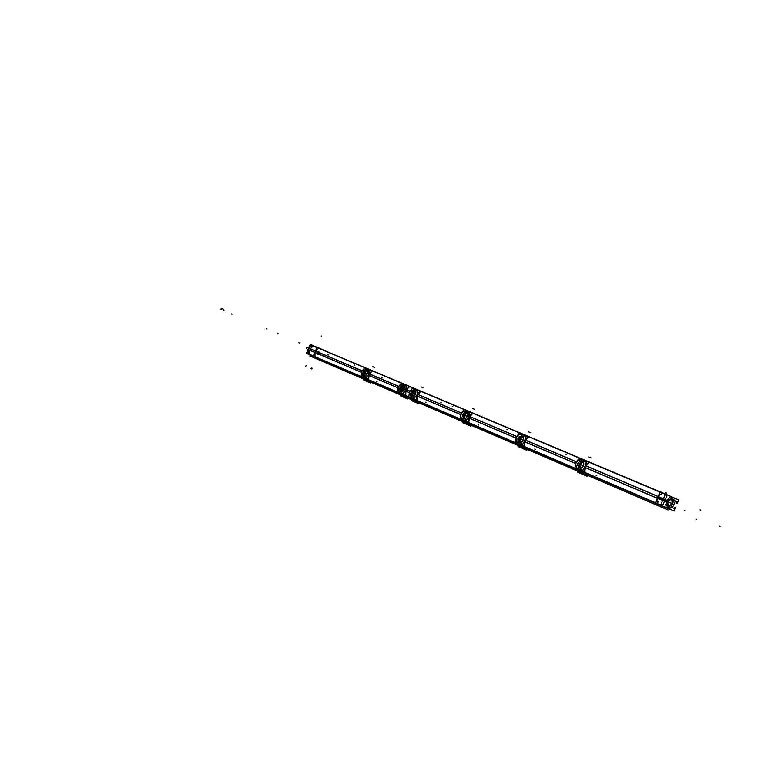 <?xml version="1.0" encoding="UTF-8"?>
<svg xmlns="http://www.w3.org/2000/svg" width="758" height="758" viewBox="0 0 758 758"><rect width="100%" height="100%" fill="white"/><g stroke="black" fill="none" stroke-linecap="round" stroke-linejoin="round"><path stroke-width="1.14" d="M665.278 507.282L663.999 506.723L665.278 507.282M322.671 360.24L655.329 503.009L322.671 360.24M314.977 356.667L314.996 352.536L316.958 353.37L314.996 352.536L314.977 356.667L655.452 502.725L314.977 356.667M315.034 352.461L315.593 351.162L315.034 352.461M318.853 351.589L319.213 352.603L315.631 351.077L318.625 348.263L660.047 492.113L318.625 348.263L315.631 351.077L317.593 351.911L318.786 351.56M319.052 348.254L660.133 491.914M369.525 373.959L398.594 386.296L369.525 373.959M319.213 352.603L362.011 370.766L319.213 352.603M586.228 465.943L658.152 496.471L586.228 465.943M525.796 440.284L576.251 461.707L525.796 440.284M469.846 416.54L516.558 436.324M461.234 412.883L417.895 394.482L461.234 412.883L417.904 394.454L418.52 392.777M406.506 389.65L409.86 391.081L406.515 389.64L405.852 391.242M405.824 391.232L409.178 392.635L405.824 391.213M417.213 396.055L460.523 414.503L417.213 396.055M469.136 418.17L515.81 438.039L469.136 418.17M525.057 441.98L575.493 463.451L525.057 441.98M585.47 467.705L657.357 498.309L585.47 467.705M317.507 354.469L316.977 353.38L361.358 372.273L318.578 354.062L317.564 354.498M368.862 375.475L397.922 387.84M406.345 390.048L405.871 391.128L406.345 390.048M405.786 391.299L405.198 392.597L405.776 391.308M405.539 390.635L402.394 393.933L400.262 393.014L402.394 393.933L405.9 389.849L406.136 385.348L403.967 384.429M406.544 389.555L407.093 388.248L406.544 389.555M403.919 384.41L400.565 384.77L398.547 386.722L398.139 390.228L400.091 392.928L398.139 390.228L398.547 386.722L400.565 384.77L403.919 384.41M401.257 392.189C404.336 390.929 405.274 388.759 404.071 385.708C399.627 386.362 398.689 388.522 401.257 392.189C404.336 390.929 405.274 388.759 404.071 385.708C399.627 386.362 398.689 388.522 401.257 392.189L401.181 391.952C404.099 390.758 404.98 388.712 403.843 385.813L402.877 385.68C399.902 386.571 399.059 388.428 400.357 391.261L401.181 391.952C404.099 390.758 404.98 388.712 403.843 385.813C399.769 386.495 398.879 388.541 401.181 391.952L400.376 389.413L401.446 386.959L402.47 386.779L403.123 387.67L402.053 390.133L400.991 390.294L399.779 389.214L400.887 386.665L402.507 386.798L404.071 385.708L402.517 386.798L403.123 387.67L402.053 390.133L400.991 390.294L401.257 392.189M369.421 373.817L368.682 375.532M319.023 353.389L319.213 352.697L319.023 353.389M366.029 369.97L366.768 368.862L361.964 371.183L361.632 371.951L363.234 377.029L365.081 377.797L365.384 376.508L363.537 375.684L365.347 376.461L365.574 378.053L368.464 374.85L369.165 369.828L367.829 370.757L366.048 369.999L367.838 370.728M367.156 368.938L368.568 369.658L367.668 370.785M365.328 376.527L365.28 377.797L363.272 377.001L363.575 375.75L365.337 376.518L363.537 375.684L365.347 376.461L365.583 378.071L363.3 377.133L363.565 375.75L365.347 376.489L365.148 377.929L363.29 377.133M366.484 371.24L367.687 371.742L367.308 373.902L367.478 371.429L365.394 372.007L366.389 371.287L364.825 372.841L364.664 374.803L364.645 373.486L365.422 375.703L366.967 374.594L365.792 375.731L364.674 374.803M363.878 371.06L365.934 370.899L363.878 371.06M364.172 374.992L362.855 373.334L364.172 374.992M365.356 376.612L365.574 378.053L363.272 377.001L363.575 375.703L365.384 376.48L365.043 377.768M365.621 378.138L368.483 374.793M368.957 374.139L368.416 375.437L369.184 373.666L369.023 374.992M368.767 374.139L369.146 369.828L368.426 370.236L369.155 369.838L367.071 368.9M366.54 369.165L368.739 369.61L368.511 370.321L369.155 369.838L368.568 369.658L367.829 370.757L366.048 369.999L366.787 368.9L368.568 369.658L368.312 370.51M368.71 369.591L367.857 370.776L368.625 369.648L366.749 368.89M363.556 377.257L365.29 377.797M364.693 374.831L364.844 372.832L364.797 375.077M366.142 371.401L364.39 372.652L365.441 371.392L364.181 374.3L364.825 372.813M317.166 352.593L317.545 351.987L317.166 352.593M317.327 352.669L317.773 353.626L318.341 352.328L317.773 353.626M401.067 390.361L401.37 388.38L402.507 386.798L400.991 390.294L402.612 386.807M417.582 394.852L417.023 396.093M409.5 392.237L411.196 397.59L413.186 398.424L413.508 397.05L413.697 398.708L417.146 394.615L417.412 390.171L415.867 391.156L414.124 390.256L414.863 389.138L409.813 391.507L409.472 392.303L411.206 397.599L409.472 392.303L409.822 391.488M411.518 397.817L413.745 398.774M413.802 398.803L411.243 397.562L411.556 396.226L411.386 396.68L411.556 396.226L413.461 397.069M414.124 390.323L414.332 389.887L414.124 390.323L416.076 391.147L416.995 389.944L416.038 391.128L414.124 390.323L414.541 389.65L414.882 389.176L416.796 389.982L416.038 391.128L413.934 390.332L414.38 389.82M417.108 394.681L417.383 390.162L416.038 391.128L414.124 390.256M414.626 391.621L415.915 392.161L415.545 394.416L415.687 391.829L413.536 392.398L414.531 391.668L412.93 393.288L412.826 395.572L412.722 394.018L412.873 395.6L413.745 396.301L415.545 394.416L414.143 396.235L412.864 395.685M411.073 392.369L411.613 392.729L411.016 392.492L412.646 390.957L414.029 391.261L411.556 391.687M410.808 393.355L412.21 395.496L410.997 394.681L411.026 392.483M413.47 397.201L413.697 398.699L413.498 397.846L413.546 398.5L411.206 397.533L413.186 398.405M411.442 397.779L411.556 396.273L413.375 396.898L413.233 398.537M413.546 398.5L413.612 397.865L413.697 398.708L411.243 397.562L411.547 396.282L413.47 397.04L413.688 398.755L416.815 395.354M416.957 395.515L417.582 394.842M469.742 416.341L469.193 417.677M461.205 413.318L460.741 416.891L462.712 419.695L460.892 417.336L460.864 414.095M463.024 419.904L465.232 420.851L462.759 419.648L463.053 418.141M462.882 419.06L463.091 418.264L462.901 418.757L463.091 418.264L465.137 419.165L464.815 420.529L462.759 419.648L462.882 419.051L463.091 418.264L465.147 419.136L465.374 420.861L468.709 417.506L469.221 412.011L467.8 413.006L465.753 412.134L466.502 410.912L468.795 411.774L467.847 412.939M461.167 413.394L463.555 411.206L466.521 410.902L463.129 411.395L460.836 414.152L460.902 417.383L462.712 419.695M469.041 416.739L469.193 412.001L466.511 410.817L468.586 411.821L467.8 413.006L465.753 412.134L466.53 410.95L468.586 411.821L468.226 412.314M466.341 413.508L467.714 414.095L467.364 416.445L467.714 414.095L466.568 413.527L465.251 414.285L466.227 413.565L464.588 415.251L464.493 417.724L464.36 416.066L464.512 417.639L465.44 418.378L467.364 416.445L465.876 418.312L464.502 417.734M462.513 414.37L464.114 412.816L465.677 413.119L462.513 414.38L464.076 415.033L463.849 416.909L464.076 415.033L462.56 414.285L462.456 416.568L463.792 417.516L462.513 414.38L464.095 414.967M465.147 419.307L465.374 420.851L465.175 419.97L464.891 420.69L462.778 419.79L464.91 420.699L462.816 419.799L462.882 419.051M465.061 420.766L464.929 419.923L464.815 420.529M465.128 419.212L464.919 420.699M469.24 416.758L468.946 418.198M525.692 440.085L524.839 442.047M516.52 436.816L516.056 440.55L518.178 443.477L516.217 441.014L516.17 437.622M521.059 444.794L518.093 443.506L518.538 441.867M520.86 444.51L520.812 443.07L520.519 444.539L518.273 443.582L518.368 442.539L518.576 441.99L520.784 442.966L521.305 444.804L523.029 444.141L525.976 437.347L525.01 435.528L523.551 436.57L521.343 435.632L521.589 435.111L521.343 435.632L523.57 436.542M521.712 434.903L521.286 435.623L523.589 436.589L521.333 435.556L522.11 434.353L520.557 434.22L517.676 435.367L516.132 437.679L516.236 441.061L518.178 443.477M520.765 443.013L521.021 444.719L518.226 443.421L518.567 442.047L520.774 442.994L520.443 444.377L518.226 443.421M521.968 437.12L523.484 437.707L523.172 440.171L523.484 437.707L522.253 437.101L520.935 437.849L521.892 437.139L520.215 438.901L520.064 441.336L519.969 439.82L520.111 441.364L521.116 442.151L523.172 440.171L521.589 442.094L520.102 441.469M517.951 437.944L519.524 436.362L521.296 436.665L517.932 437.935L518.718 438.257L517.998 437.84L517.847 440.123L519.344 441.232L517.932 437.944L517.847 440.123M521.125 444.823L520.822 443.818L521.002 444.766L520.566 443.752L520.433 444.377M525.455 440.682L524.839 441.298M585.242 466.994L586.559 464.531L585.242 467.762M576.194 462.266L578.837 459.888L582.172 459.651L577.89 460.362L575.597 464.01L576.81 468.056L580.619 470.311M578.496 467.648L580.884 468.634L581.111 470.481L578.354 469.363L578.458 467.478M578.259 468.472L578.496 467.61L578.259 468.207L578.496 467.61L580.884 468.634L581.414 470.576L583.603 469.59L586.37 462.863L585.261 460.921L583.755 462.01L581.358 460.997L582.182 459.708L584.589 460.722L583.584 462.048M581.746 462.74L582.03 462.598C583.802 462.389 584.266 463.451 583.442 465.791C584.266 463.451 583.802 462.389 582.049 462.607L581.083 463.29L582.011 462.598M577.776 463.384L579.32 461.802L581.348 462.086L579.737 461.65L577.966 463.015L578.686 463.754L577.861 463.28L577.539 464.976L578.638 466.757L579.32 466.843L577.662 465.526L577.814 463.394L579.32 461.802L577.767 463.498L579.718 464.114M582.125 462.532L580.296 464.436L580.154 466.994C581.197 468.397 582.296 467.999 583.442 465.791C582.296 467.999 581.197 468.397 580.154 466.994L580.145 467.099M580.694 469.515L580.96 470.472L580.903 468.776L581.102 470.462L582.788 470.339L585.043 466.919M581.149 470.557L576.696 467.894L575.654 465.573L575.872 463.015M581.215 470.585L580.78 470.178L582.03 470.623L583.309 469.932L585.015 467.013M586.114 465.763L585.242 467.743M585.375 466.161L586.304 462.209L585.233 460.921L584.437 461.404L585.148 460.807L584.2 461.262M585.233 460.94L582.144 459.556L584.589 460.722L583.774 461.963M581.737 460.248L581.329 460.94L582.296 459.623L584.75 460.656L583.755 462.01L581.358 460.997L583.755 462.01M584.427 461.414L584.769 460.665L585.242 460.921L583.793 462.039L581.31 460.987L583.84 461.973L584.446 461.423M582.495 459.699L581.822 460.258L582.182 459.708M585.328 460.892L584.636 460.741L583.897 461.887M576.222 462.191L577.454 460.665L579.984 459.566L582.182 459.642L584.797 460.892M580.552 470.292L578.117 469.098L578.487 467.667L580.874 468.69L580.514 470.131L578.117 469.098L578.25 468.463M580.06 466.72L580.315 464.427L579.699 464.19L581.102 462.532L579.699 464.19L579.444 466.35L579.699 464.19L580.287 464.408L580.041 466.682M524.962 440.502L525.862 436.428L522.11 434.249L524.365 435.329L523.38 436.599M524.991 435.547L523.986 435.85M524.574 435.499L522.253 434.315L524.517 435.263L524.062 436.333M525.086 435.499L523.551 436.57L521.343 435.632L521.788 434.903L522.139 434.391L524.365 435.329L523.551 436.57L521.371 435.585L522.148 434.391M522.489 434.41L521.627 435.054M522.461 434.4L524.517 435.263L524.214 435.992L524.697 435.338L522.253 434.315M521.466 435.31L522.091 434.381L524.403 435.348M518.396 442.426L518.245 443.572L520.547 444.558L518.254 442.975M522.006 437.072L520.215 438.901L519.988 441.071M519.685 438.598L518.718 438.257L520.196 438.891L519.666 438.664L520.964 437.129L519.666 438.664L519.429 440.682L519.666 438.664L520.206 438.873L520.016 441.099M468.747 411.765L468.444 412.447L469.24 411.964L468.586 411.821L467.8 413.006L469.211 412.011L468.283 412.324M465.744 412.068L467.885 412.968L465.924 411.746M466.89 410.978L468.586 411.821M467.866 413.006L468.652 411.812L466.502 410.912L466.123 411.442L466.53 410.95M462.93 418.662L462.787 419.231M467.307 416.568L464.597 415.261L464.389 417.345M462.456 414.512L464.578 415.223L464.076 415.033L465.289 413.603L464.076 415.033L463.185 414.654L464.038 415.1M414.617 389.47L416.966 389.934L416.133 391.052L417.431 390.133L414.872 389.053L416.796 389.982L416.066 391.081L414.143 390.304M417.487 390.152L414.863 389.138L409.794 391.564M411.367 396.766L411.442 396.074L413.47 397.04L413.148 398.376L411.243 397.562M412.437 393.108L412.902 393.307L412.456 393.089L413.584 391.744L412.456 393.089L412.238 394.842L412.456 393.089L412.921 393.26M307.833 353.759L309.349 354.498M313.215 356.127L662.615 506.05M313.31 355.9L308.553 353.863L308.26 352.063L308.553 353.863L313.31 355.9L308.421 353.806L313.319 355.9M307.483 351.096L308.061 351.342L308.686 349.883M308.392 350.471L307.492 351.001L309.596 347.78M314.816 352.461L308.61 349.817L308.44 350.433L308.61 349.817L314.816 352.461L308.468 349.789M308.136 349.523L308.696 348.235L308.136 349.523M311.576 345.146L319.033 348.244M309.236 348.367L309.567 347.827L309.236 348.367L315.442 351.001L309.236 348.367M309.34 346.757L309.567 347.761L309.34 346.757M313.149 345.762L311.311 344.937L310.591 346.596L309.463 346.614L310.42 346.596M316.929 347.6L312.144 345.582L310.647 346.586L312.144 345.582L316.929 347.6L312.002 345.534M308.639 349.741L309.207 348.443L308.639 349.741M658.38 496.689L657.679 498.328L658.38 496.689M660.057 497.4L659.346 499.039M658.759 496.85L658.048 498.489L658.759 496.85M659.697 498.243L663.023 499.664L659.697 498.243M662.871 500.536L663.582 498.897L662.871 500.536M670.631 496.49L672.621 499.342L670.792 496.547M665.429 499.683L664.719 501.322L665.429 499.683M668.944 498.233L668.205 498.527L668.944 498.233M666.159 500.991L666.576 500.166L666.159 500.991L665.069 500.507L666.159 500.991L665.865 501.815L666.159 500.991L667.552 501.578M666.187 507.49L669.456 506.913M665.77 504.222L666.045 504.932L665.77 504.222M671.531 498.935L667.646 501.616L668.376 506.353M668.414 506.363L672.365 503.71L671.569 498.954L672.848 500.896L672.289 503.956M667.684 501.635L672.365 503.71C672.782 498.243 671.209 497.542 667.646 501.616C667.106 507.036 668.67 507.737 672.365 503.71L667.684 501.635M662.985 499.74L665.486 494.093L313.509 345.942M670.839 496.424L678.912 500.034M670.309 496.196L668.859 495.505M665.666 494.074L664.482 493.543M664.491 493.723L660.246 491.639L655.272 503.141L665.448 507.434M678.789 499.892L677.169 503.625M677.226 501.891L676.61 503.321L677.216 503.558M326.698 351.475L317.109 347.183L313.158 356.269L322.832 360.372M313.206 345.989L667.154 495.116M313.291 345.961L662.255 492.804M670.527 496.537L671.01 496.49M667.182 495.04L313.291 345.951L310.193 348.87L361.964 370.851M672.687 499.37L670.612 496.49L667.012 500.346L586.18 466.037M576.203 461.802L525.749 440.379M516.492 436.447L469.799 416.625M461.186 412.968L417.848 394.567M409.813 391.156L406.193 389.621M398.547 386.381L369.478 374.035M665.931 507.301L666.291 501.995L585.498 467.601M575.53 463.356L525.095 441.886M515.838 437.944L469.164 418.075M460.561 414.408L417.241 395.97M409.206 392.549L405.596 391.014M397.95 387.755L368.89 375.39M361.386 372.187L309.624 350.158L309.605 354.422L662.511 505.832M409.168 392.672L405.947 391.299M409.87 391.043L406.648 389.678M401.162 393.355L402.365 393.914L401.162 393.355L403.588 393.023L405.577 390.493M405.956 391.289L405.729 395.449L405.189 395.212M406.193 385.367L404.838 384.808L406.297 386.817L405.814 389.953M409.064 386.419L401.399 383.188L398.225 387.044L397.562 392.028L405.208 395.306L405.871 390.304L409.064 386.419M398.462 386.836L401.115 383.965L404.545 384.676M398.604 386.267L369.544 373.931L370.179 372.244M398.537 386.703L398.187 387.509M400.423 393.08L397.95 391.213L398.225 387.366M400.243 393.004L402.432 393.942M402.356 385.642L404.166 385.538M406.648 389.697L409.528 386.713L408.969 386.476M368.919 375.011L369.231 374.3L368.928 375.021M368.094 379.199L368.644 379.426L369.155 374.698L372.254 371.107L371.704 370.87M361.348 372.311L317.735 353.74M362.03 370.738L318.388 352.214M361.973 371.164L361.632 371.97M369.241 369.819L366.768 368.862L361.945 371.24M371.827 370.795L364.702 367.791L361.651 371.505L361.016 376.281L368.123 379.322L368.758 374.518L371.827 370.795M365.375 377.247L365.46 378.071L363.272 377.001M368.454 374.869L365.583 378.071L365.347 376.461L363.575 375.703M368.606 369.667L367.943 370.653M366.01 369.989L367.867 370.766L366.01 369.989L367.905 370.719L368.265 370.131M366.048 369.999L367.857 370.709L366.076 369.961L366.455 369.354L365.858 370.008L366.285 369.534M366.455 369.364L366.929 368.843L368.568 369.658M366.9 368.833L368.758 369.61L366.9 368.833M368.274 370.131L369.146 369.838M361.661 371.894L363.234 377.02L363.527 375.712M364.769 375.248L363.925 374.878L365.261 370.605L363.48 374.689L364.352 375.068M366.54 371.164L365.697 370.795M366.18 371.392L364.825 372.87L367.251 374.026M367.355 373.789L364.863 372.784M363.12 371.989L364.409 372.595M364.352 372.709L363.025 372.216M363.035 372.178L364.693 370.596L363.063 372.093L364.806 372.851M318 352.858L317.375 352.574M319.042 353.285L317.441 354.441L317.195 352.498M317.915 353.038L317.289 352.764M317.109 352.678L318.72 351.532L318.966 353.474M317.005 353.427L314.949 352.546M317.052 353.313L317.611 352.015M317.659 351.911L315.603 351.039M401.181 392.17C404.393 390.957 405.341 388.788 404.005 385.67L403.768 385.784C405.009 388.721 404.118 390.768 401.115 391.914L401.181 392.17M402.555 386.817L404.156 385.727C399.58 386.343 398.642 388.503 401.333 392.227L400.451 391.384C399.04 388.456 399.892 386.561 403.019 385.67C400.063 386.068 399.201 387.973 400.451 391.384M403.9 385.841L403.019 385.67M401.323 387.044L400.357 389.271M401.039 390.313L401.266 392M403.133 387.717L402.47 386.779L401.399 386.987M402.176 390.048L403.142 387.812M400.366 389.366L401.115 391.924M402.47 386.779L403.787 385.784M402.46 386.741L400.916 390.294L402.1 390.105M403.133 387.613L403.73 387.869L402.612 390.427L402.024 390.18M416.398 399.911L416.947 400.139L417.516 395.259L420.69 391.516L420.131 391.289M420.254 391.204L412.617 387.982L409.481 391.839L408.799 396.775L416.417 400.034L417.108 395.079L420.254 391.204M413.489 397.116L411.518 396.207M417.146 394.596L417.412 390.171L416.729 390.683L416.796 389.982M460.513 414.541L417.194 396.093M468.273 422.149L468.823 422.386L469.448 417.336L472.708 413.451L472.139 413.214M472.272 413.119L464.057 409.661L460.845 413.669L460.106 418.776L468.292 422.282L469.041 417.156L472.272 413.119M465.166 419.221L463.053 418.236L465.166 419.221M465.052 418.994L465.317 419.657M462.712 419.619L463.043 418.283L462.712 419.657L464.844 420.567L465.308 419.979L465.365 420.842L468.728 417.44M465.478 420.955L468.7 417.525M464.862 420.681L465.365 420.842M469.524 416.909L469.183 417.686L469.534 416.919M515.8 438.077L469.126 418.198M524.148 446.111L524.697 446.348C524.299 442.483 525.645 439.384 528.724 437.063L528.165 436.826M528.288 436.731L519.438 432.998L516.141 437.176L515.336 442.464L524.166 446.244L524.981 440.938L528.288 436.731M518.178 443.43L518.519 442.009L518.178 443.43L520.481 444.425L520.831 442.985L518.519 442.037L520.831 442.947L518.538 441.971M520.793 443.108L521.011 444.7L522.452 444.624L525.209 440L525.825 436.305L525.01 435.528L523.683 436.456M520.699 442.786L520.973 443.458M518.576 441.99L520.793 442.937L518.576 441.99L520.793 442.937L520.481 444.387M521.002 444.7L522.821 444.34L524.65 441.232M525.18 440.502L524.849 442.018L525.465 440.682M525.01 440.417L524.621 441.317M575.483 463.489L525.048 442.018M576.269 461.669L525.815 440.256M584.484 471.988L585.043 472.225C584.693 468.226 586.086 465.005 589.231 462.57L588.663 462.323M588.795 462.228L579.226 458.192L575.834 462.56L574.962 468.037L584.503 472.13L585.394 466.625L588.795 462.228M580.931 468.643L578.449 467.591M585.223 467.07L585.887 466.35L585.252 467.733M659.053 499.077L585.451 467.743M659.109 498.935L659.82 497.295M659.886 497.163L586.247 465.905M586.19 465.886L586.768 464.247M582.514 459.708L584.75 460.656L584.276 461.783M581.405 460.93L581.661 460.371M582.296 459.623L584.797 460.674L582.296 459.623M582.172 459.651L584.655 460.722L583.831 462.01M583.793 461.963L581.395 460.949L581.822 460.239L581.395 460.949L583.793 461.963L584.21 461.262M582.097 459.727L581.528 460.239M578.278 469.316L581.111 470.481M578.326 467.961L578.06 469.107L580.552 470.178L580.931 468.69M578.24 468.273L578.363 467.449M578.278 469.335L578.458 469.913M580.789 470.168L580.884 468.634L578.496 467.61L580.874 468.69L580.505 470.131M580.941 470.254L580.704 469.496M580.116 467.184L579.245 466.805L581.301 462.067L582.163 462.446M580.277 464.512L583.376 465.924M583.499 465.649L580.334 464.379M581.301 462.077L580.704 461.811L578.657 466.549L579.557 466.947M579.652 464.247L578.686 463.754L580.277 464.436L582.068 462.57M579.68 464.209L580.268 464.455M583.442 465.791L580.306 464.446L581.784 462.731M525.768 440.237L526.365 438.579M523.617 436.57L524.422 435.329L520.85 434.211L518.112 435.064L516.482 436.892M516.132 437.679L518.548 434.808L522.253 434.306M524.574 435.49L523.589 436.523L521.371 435.585M524.043 435.869L524.981 435.528M522.063 434.41L521.532 434.912M518.349 442.606L518.453 441.829M520.073 441.554L519.211 441.175L521.191 436.617L520.642 436.381L518.661 440.938L519.552 441.327M522.044 436.996L521.191 436.617M520.196 438.977L523.115 440.303M523.228 440.028L520.263 438.844M519.628 438.73L517.894 438.096M519.647 438.683L520.196 438.92M523.172 440.171L520.225 438.91L521.675 437.262M469.818 416.493L470.443 414.825M469.297 411.992L467.904 412.93M465.791 412.077L466.018 411.594M465.753 412.134L467.819 412.987L465.782 412.096L466.189 411.442L465.782 412.096L467.838 412.958L468.236 412.314M465.412 420.927L462.759 419.648M464.844 420.567L465.185 419.183L463.053 418.245M462.882 418.833L462.967 418.113M462.967 419.875L463.043 420.387M463.091 418.264L465.147 419.136L463.081 418.321L465.128 419.193L464.919 419.932L465.147 419.136L465.213 420.643M464.474 417.81L463.621 417.44L465.526 413.053L465.014 412.835L463.11 417.222L463.991 417.611M466.378 413.432L465.526 413.053M464.626 415.195L465.147 415.488L464.569 415.318M464.408 417.374L464.607 415.232L467.421 416.313M464.057 415.052L464.559 415.27M464.588 415.28L466.009 413.688M416.521 390.891L415.867 391.156M414.996 389.1L416.985 389.944L414.996 389.1M414.882 389.176L414.152 390.275L416.066 391.081L414.152 390.275L414.891 389.176M411.518 396.235L411.272 397.173M413.148 398.376L413.262 397.798L413.214 398.537L411.452 397.789M412.845 395.771L411.992 395.401L413.83 391.166L413.356 390.967L411.518 395.193L412.399 395.581M414.673 391.545L413.83 391.166M412.911 393.355L415.488 394.539M415.602 394.293L412.968 393.231M412.475 393.023L411.613 392.729L412.418 393.146M410.969 392.606L412.911 393.288L414.313 391.782L412.93 393.288L412.759 395.316M412.769 395.344L412.949 393.279M309.577 354.346L662.539 505.757L309.586 354.356M674.127 511.082L666.036 507.519M675.558 507.348L673.947 511.082M655.291 503.085L320.17 359.226M675.539 507.424L674.933 507.159L674.336 508.571M674.383 508.561L670.963 507.074M673.89 500.308L675.397 500.943L672.412 507.851L670.906 507.206M677.254 501.929L673.843 500.441M316.664 357.605L320.122 359.33M313.253 356.317L316.806 357.662M307.397 351.096L308.042 351.674M314.845 352.375L307.682 349.334L307.331 351.21M313.291 355.957L307.644 353.531M309.719 354.64L307.511 353.673L308.231 352.015M313.594 345.79L310.316 344.331L306.393 353.37L309.52 354.649M317.043 347.316L314.617 346.245M312.542 356.042L310.666 355.246M313.651 345.904L314.722 346.434M313.765 356.544L310.875 355.123M309.832 354.801L310.998 355.17M316.948 347.543L311.292 345.165M315.413 351.077L308.25 348.036L309.378 346.501M309.359 346.671L309.975 346.927L309.349 348.377M315.139 352.498L315.698 351.21M315.461 350.973L309.122 348.282M308.515 349.684L309.075 348.396M309.34 346.633L310.202 346.69M660.408 491.715L655.433 503.208L659.678 504.847M661.327 494.642L660.502 494.292M659.877 493.846L656.627 501.36M659.526 504.8L660.777 505.349M658.854 498.83L659.564 497.191M664.017 506.685L660.815 505.273M668.84 495.543L665.628 494.15M660.938 505.33L657.309 503.805L658.219 501.72M657.366 501.512L658.2 501.872M665.145 494.017L662.132 492.672L661.222 494.756M659.716 498.205L663.042 499.617M659.678 498.29L663.004 499.702M667.912 508.4L660.663 505.207L663.079 499.522M665.467 499.693L664.927 500.849M664.747 500.773L662.994 500.024M669.911 496.026L667.267 494.841L664.851 500.536M674.487 498.082L673.739 499.835M664.946 500.318L662.445 505.974L669.693 509.168L670.479 507.367M665.041 500.081L663.297 499.342M665.23 500.166L664.757 501.341M666.263 500.754L667.656 501.341M672.488 503.492L668.461 506.382L667.23 504.458L667.789 501.398M666.064 501.218L667.447 501.815M667.58 501.872L671.607 498.972M667.523 501.654L669.134 497.779L674.033 499.967L672.431 503.833L667.523 501.654M665.865 505.33L667.59 501.502L672.488 503.682L670.773 507.5L665.865 505.33M405.9 389.849L406.136 385.348M400.224 392.995L399.059 392.454M366.777 368.862L361.964 371.183L361.632 371.951L363.234 377.029M368.795 374.082L369.165 369.828M365.384 377.257L365.432 377.872M367.308 373.902L364.39 372.652M318.341 352.328L317.953 352.944M400.376 389.413L401.446 386.959M402.053 390.133L403.123 387.67L402.053 390.133M414.834 389.176L409.813 391.507L409.472 392.303M413.697 398.708L416.796 395.42M466.521 410.893L463.129 411.395L460.836 414.152M469.069 416.682L469.221 412.011L466.833 410.95M575.834 463.081L575.966 466.634L578.07 469.155M585.413 466.094L586.37 462.863L585.233 460.93M468.273 412.333L468.634 411.84M465.971 413.688L464.588 415.251L467.364 416.445M417.791 394.331L417.288 394.691M416.985 390.133L416.493 390.474L416.834 390M412.939 393.298L415.545 394.416M312.448 345.515L313.461 345.932M664.899 500.432L663.174 499.693M668.054 509.888L311.728 356.648M668.006 509.982L311.69 356.724M223.326 310.221L224.008 310.524M408.107 398.519L400.489 395.24L408.107 398.519M266.958 329L266.304 328.716L266.958 329M223.695 309.368L223.004 309.065M407.88 399.068L400.243 395.78M221.696 308.525L222.378 308.828M221.327 309.368L220.635 309.065M371.041 382.563L363.935 379.512M231.323 313.916L231.976 314.2L231.323 313.916M370.804 383.093L363.707 380.033M377.067 381.549L376.555 381.34M354.346 364.977L354.829 365.176M368.625 369.553L368.54 369.07M372.803 366.739L374.67 367.516M363.433 377.19L363.518 377.683M363.328 377.143L365.28 377.787M364.38 372.652L363.594 372.32L364.38 372.652M318.095 352.991L317.536 352.745L318.095 352.991M376.726 377.484L377.313 377.749L376.726 377.484M401.37 388.38L402.517 386.779L401.37 388.38M419.345 403.351L411.727 400.072M277.674 333.539L278.338 333.833L277.674 333.539M419.108 403.9L411.49 400.622M426.043 402.498L425.503 402.271M471.23 425.683L463.043 422.159M327.712 354.716L328.375 355.019L327.712 354.716M470.983 426.252L462.797 422.727M478.686 425.011L478.099 424.764M527.094 449.721L518.273 445.922M381.88 377.655L382.553 377.948L381.88 377.655M526.838 450.318L518.017 446.519M535.404 449.276L534.769 449.001M719.598 526.213L720.1 526.431L719.598 526.213M684.436 510.617L684.957 510.854L684.436 510.617M587.431 475.692L577.88 471.58M440.711 402.555L441.393 402.858L440.711 402.555M587.166 476.299L577.624 472.196M596.707 475.493L596.015 475.2M565.667 454.269L566.321 454.554M581.31 460.978L583.802 462.029M584.617 460.599L584.465 460.011M588.615 456.97L591.117 458.012M580.817 470.026L581.395 469.704M580.969 464.72L580.306 464.446L580.969 464.72M506.818 429.407L507.424 429.663M521.296 435.613L523.598 436.589M524.394 435.215L524.271 434.656M528.468 431.823L530.78 432.79M518.406 443.638L518.538 444.197M520.727 444.273L521.277 443.961M520.831 439.157L520.225 438.91L520.831 439.157M519.656 438.664L518.718 438.257L519.656 438.664M452.27 406.354L452.829 406.591M465.706 412.125L467.847 413.025M466.644 410.874L468.795 411.973L466.644 410.874M468.634 411.708L468.52 411.177M472.755 408.524L474.906 409.424M465.09 420.434L465.601 420.121M465.147 415.488L464.597 415.261M401.579 384.931L402.1 385.159M416.843 389.887L416.748 389.366M421.003 386.893L423.002 387.726M411.414 397.761L411.509 398.272M413.413 398.291L413.906 397.988M317.251 359.159L309.785 355.947L317.251 359.159M311.803 369.004L312.116 368.274L311.803 369.004M311.007 368.653L311.32 367.933L311.007 368.653M321.563 335.974L321.24 336.694M305.73 366.351L306.043 365.631M298.813 342.739L299.382 342.986M696.801 519.533L696.034 519.202M665.363 492.558L666.585 493.07M700.828 510.238L700.051 509.907M308.572 347.505L306.327 348.121M306.403 347.941L307.492 350.016M411.556 396.226L413.47 397.04M580.571 470.292L578.174 469.268M518.273 443.582L520.661 444.614M464.569 415.242L464.076 415.033M363.063 372.093L363.073 374.281L363.101 372.017M402.877 385.68C399.741 386.703 398.907 388.56 400.357 391.261C399.115 388.702 399.959 386.845 402.877 385.68M462.522 414.351L462.456 416.568M406.714 385.585L404.914 384.837M402.801 383.946L404.611 384.704M365.252 376.328L365.508 376.972M403.265 385.67C399.684 386.807 398.812 388.788 400.641 391.602M413.375 396.898L413.631 397.552M521.722 434.903L522.11 434.353M519.524 436.362L517.913 438.048M468.302 412.769L467.639 413.034M464.114 412.816L462.475 414.474M411.063 392.398L410.997 394.681M412.646 390.957L410.988 392.568M309.87 354.678L662.767 506.117"/></g></svg>
